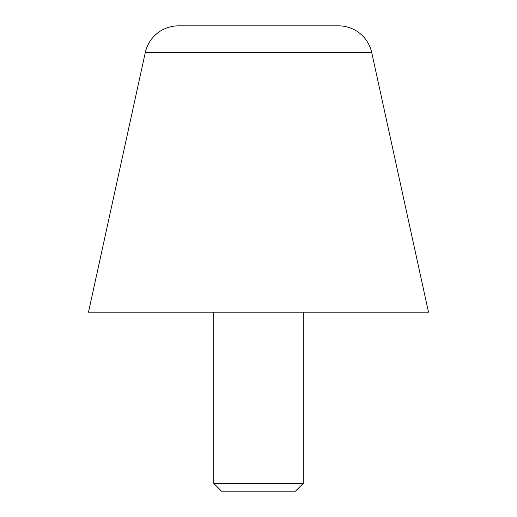 <?xml version="1.0" encoding="UTF-8"?>
<svg xmlns="http://www.w3.org/2000/svg" width="517" height="517" viewBox="0 0 517 517"><rect width="100%" height="100%" fill="white"/><g stroke="black" fill="none" stroke-linecap="round" stroke-linejoin="round"><path stroke-width="0.78" d="M371.723 52.585L428.515 312.19L88.485 312.19L145.277 52.585A34.006 34.006 0 0 1 178.494 25.85L338.506 25.85A34.006 34.006 0 0 1 371.723 52.585L145.277 52.585M338.506 25.85L178.494 25.85M213.76 483.401L221.509 491.15L295.491 491.15L303.24 483.401L213.76 483.401L213.76 312.19M303.24 312.19L303.24 483.401"/></g></svg>
